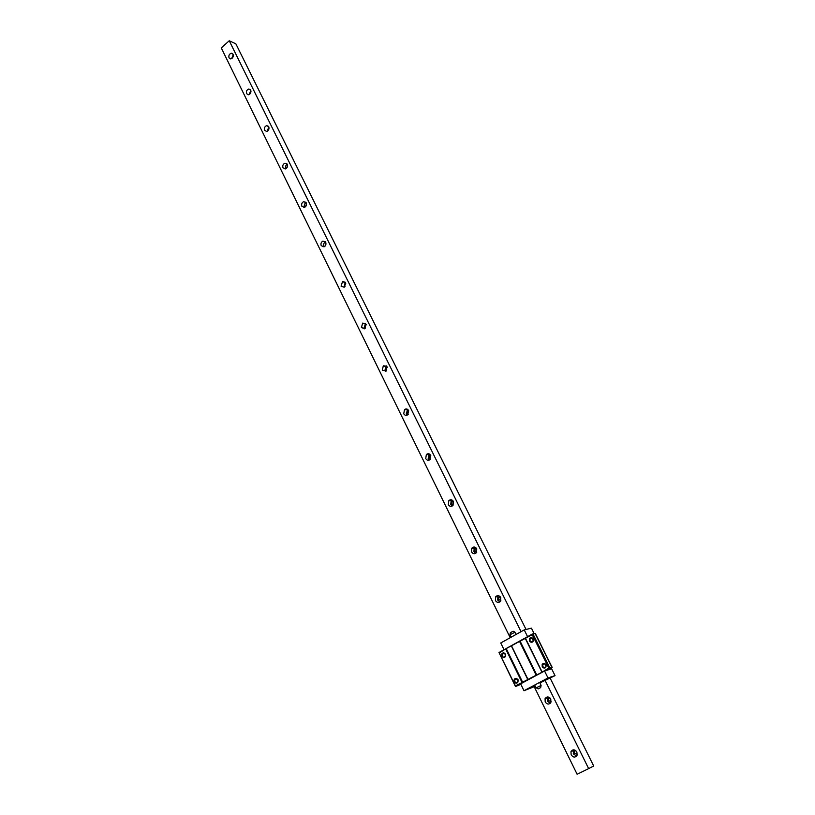 <?xml version="1.0" encoding="UTF-8"?>
<svg xmlns="http://www.w3.org/2000/svg" width="815" height="815" viewBox="0 0 815 815"><rect width="100%" height="100%" fill="white"/><g stroke="black" fill="none" stroke-linecap="round" stroke-linejoin="round"><path stroke-width="1.22" d="M526.042 629.465L235.881 43.857L229.249 40.75L221.293 47.963L510.221 637.707M533.937 686.118L577.112 774.25L588.654 768.627L545.011 680.23M229.249 40.75L521.04 631.686M576.888 752.031C574.728 749.24 572.751 749.128 570.958 751.695L571.162 754.873C573.322 757.675 575.309 757.777 577.101 755.179L576.888 752.031M550.767 699.046C548.78 696.418 546.885 696.285 545.072 698.659L545.194 701.96C547.191 704.608 549.096 704.731 550.899 702.326L550.767 699.046M500.736 597.497C499.065 595.195 497.333 595.011 495.53 596.957L495.418 600.553C497.089 602.876 498.831 603.049 500.634 601.083L500.736 597.497M476.744 548.821C475.227 546.671 473.586 546.457 471.814 548.179L471.549 551.938C473.067 554.108 474.727 554.312 476.5 552.56L476.744 548.821M453.405 501.459C452.04 499.473 450.491 499.228 448.759 500.726L448.332 504.648C449.707 506.655 451.255 506.889 452.997 505.361L453.405 501.459M430.687 455.371C429.474 453.537 428.028 453.252 426.347 454.536L425.736 458.611C426.958 460.465 428.415 460.73 430.106 459.426L430.687 455.371M408.58 410.495C407.49 408.814 406.145 408.498 404.535 409.578L403.731 413.786C404.821 415.487 406.176 415.793 407.795 414.692L408.58 410.495M387.044 366.791L383.315 365.792L382.306 370.132L386.055 371.12L387.044 366.791M366.057 324.217L362.655 323.147L361.422 327.589L364.855 328.649L366.057 324.217M345.611 282.724L342.514 281.603L341.078 286.136L344.195 287.237L345.611 282.724M325.674 242.259L322.872 241.118C321.12 242.167 320.57 243.695 321.232 245.712L324.064 246.853C325.796 245.804 326.336 244.266 325.674 242.259M306.226 202.813L303.7 201.662C301.835 202.629 301.234 204.178 301.886 206.297L304.433 207.438C306.277 206.46 306.878 204.911 306.226 202.813M287.257 164.314L284.995 163.183C283.029 164.08 282.367 165.628 283.009 167.839L285.301 168.97C287.247 168.063 287.899 166.515 287.257 164.314M268.756 126.763L266.719 125.642C264.681 126.468 263.968 128.026 264.58 130.308L266.637 131.429C268.665 130.583 269.368 129.035 268.756 126.763M250.684 90.098L248.86 89.008C246.762 89.762 246.008 91.321 246.599 93.674L248.453 94.764C250.531 93.99 251.285 92.441 250.684 90.098M233.049 54.299L231.399 53.25C229.26 53.943 228.475 55.491 229.035 57.896L230.706 58.955C232.835 58.252 233.62 56.704 233.049 54.299M550.186 678.202L593.707 766.029L588.654 768.627M575.39 750.34L574.331 751.389L574.453 753.284L577.305 754.354M573.617 749.81L573.312 753.844L576.602 756.065M549.585 697.609L548.444 698.587L548.515 700.564L551.123 701.654M547.914 696.947L547.405 701.144L550.288 703.243M500.064 596.549L498.872 597.354L498.8 599.514L500.868 600.614M498.627 595.684L497.853 596.529L497.741 600.115L499.86 601.939M476.286 548.108L475.114 548.811L474.962 551.052L476.755 552.132M474.982 547.181L474.187 547.935L473.933 551.673L475.705 553.334M453.12 500.981L452.019 501.571L451.765 503.915L453.293 504.943M451.958 499.992L451.184 500.644L450.756 504.546L452.223 506.023M430.544 455.106L429.556 455.595L429.189 458.02L430.452 458.998M429.525 454.087L428.812 454.607L428.201 458.662L429.393 459.966M408.549 410.434L407.683 410.821L407.205 413.337L408.234 414.224M407.653 409.395L406.247 413.989L407.184 415.11M387.105 366.933L386.402 367.219L385.79 369.806L386.595 370.601M386.33 365.874L384.853 370.479L385.566 371.406M366.2 324.543L364.926 327.396L365.538 328.068M365.538 323.484L364.01 328.068L364.539 328.822M345.805 283.233L344.592 286.065L345.02 286.605M345.244 282.163L344.062 287.308M325.908 242.952L325.042 246.15M325.45 241.892C323.749 242.941 323.219 244.459 323.881 246.436L324.105 246.833M306.501 203.668L305.574 206.694M306.124 202.609C304.433 203.679 303.913 205.186 304.555 207.132M287.542 165.363L286.595 168.175M287.247 164.294C285.596 165.374 285.077 166.871 285.698 168.787M269.042 127.975L268.094 130.573M268.818 126.906L267.249 131.225M250.969 91.504L250.062 93.847M250.816 90.414L249.217 94.52M233.304 55.899L232.458 57.967M233.222 54.788L231.633 58.67M532.48 634.192L535.323 633.449L532.287 634.06L532.226 634.671L548.79 668.015L541.985 672.253L515.416 685.894L515.467 686.505L498.994 652.52L515.416 685.894M498.994 652.52L532.287 634.06M504.016 649.687L500.756 642.974L524.228 629.903L527.57 636.668M534.131 633.591L531.421 628.161L524.228 629.903M539.887 682.95L555.025 675.625L551.612 668.769L544.563 671.01L520.632 683.826L523.984 690.723L534.212 686.688M551.439 668.83L548.037 669.747L552.173 667.536L549.351 668.422L515.467 686.505M551.286 668.005L551.633 668.677M515.549 686.525L520.856 684.294M544.563 671.01L548.006 677.958L523.984 690.723M555.025 675.625L548.006 677.958M533.957 686.159L534.956 685.578M535.323 633.5L538.766 640.549M535.333 633.459L552.173 667.536M548.546 660.211L552.101 667.23M499.391 652.825L506.217 648.567L522.772 682.532M506.217 648.567L532.226 634.671M505.86 649.249L521.997 682.369M505.219 654.323L505.219 656.269C504.21 657.461 503.201 657.369 502.193 655.994L502.203 654.038C503.222 652.846 504.22 652.947 505.219 654.323M514.275 681.819C516.934 683.938 518.187 683.235 518.034 679.72C515.885 677.581 514.54 677.988 513.99 680.943M525.502 638.389L541.955 671.682M529.485 640.957C532.175 643.106 533.448 642.403 533.316 638.848C530.626 636.709 529.353 637.411 529.485 640.957L529.455 638.634C530.677 637.147 531.91 637.238 533.163 638.909L533.193 641.201C531.971 642.699 530.738 642.607 529.475 640.936M546.111 664.622C543.381 662.432 542.087 663.135 542.23 666.711C544.95 668.911 546.244 668.208 546.111 664.622M519.654 641.619L536.005 674.861M511.647 646.05L527.875 679.221M511.28 645.775L527.916 679.781M549.351 668.422L548.79 668.015M533.173 634.345L549.646 667.516L549.33 668.137M552.163 667.291L549.646 667.516M535.272 633.815L551.714 666.864M520.001 640.947L536.779 675.034M525.125 638.114L541.985 672.253M505.219 655.158L504.994 653.956M517.871 679.853L517.892 681.758C516.883 683.011 515.854 682.919 514.805 681.503L514.785 679.578C515.793 678.345 516.822 678.426 517.871 679.853M518.065 681.259L517.393 679.201M533.142 639.001L533.163 640.926C532.144 642.179 531.105 642.108 530.045 640.702L530.035 638.777C531.054 637.524 532.093 637.605 533.142 639.001L533.377 639.836M532.776 639.989L532.643 638.339M542.79 666.456L542.749 664.561C543.768 663.257 544.827 663.318 545.928 664.765L545.979 666.65C544.96 667.964 543.89 667.903 542.79 666.456M545.49 665.621L545.327 664.021M517.627 679.455L517.82 680.596M514.234 681.748L514.214 679.466C515.416 677.988 516.639 678.09 517.882 679.781L517.912 682.063C516.71 683.551 515.477 683.439 514.234 681.748M542.23 666.701L542.169 664.449C543.391 662.89 544.654 662.972 545.958 664.694L546.019 666.935C544.797 668.504 543.534 668.422 542.23 666.701M546.101 665.498L545.836 664.592M505.432 654.19L505.422 656.503C504.22 657.929 503.028 657.817 501.826 656.167L501.836 653.844C503.049 652.428 504.24 652.55 505.432 654.19M505.259 654.404L505.443 655.138M540.355 687.697L538.083 688.94L540.681 687.565L541.099 685.415L536.087 687.88L534.691 685.028M538.236 688.869L540.681 687.616L538.236 688.869M510.455 632.634L513.165 631.218M535.261 633.53L552.03 667.23M513.807 631.391L514.958 632.267L510.017 634.702L511.219 637.147M575.838 750.676L574.331 751.389M573.108 750.686L570.958 751.695M550.043 698.007L548.444 698.587M547.293 697.854L545.072 698.659M500.481 597.059L498.872 597.354M497.853 596.529L495.53 596.957M476.653 548.648L475.114 548.811M474.187 547.935L471.814 548.179M453.435 501.52L452.019 501.571M451.184 500.644L448.759 500.726M430.799 455.626L429.556 455.595M428.812 454.607L426.347 454.536M408.753 410.913L407.683 410.821M407.042 409.792L404.535 409.578M387.247 367.341L386.402 367.219M385.862 366.149L383.315 365.792M366.292 324.859L365.66 324.747M365.232 323.637L362.655 323.147M345.122 282.224L342.514 281.603M325.409 241.831L322.872 241.118M305.971 202.385L303.7 201.662M287.002 163.897L284.995 163.183M268.481 126.335L266.719 125.642M250.419 89.67L248.86 89.008M232.774 53.882L231.399 53.25M502.203 654.038L504.414 653.436M516.955 678.895L514.785 679.578M532.399 638.155L530.035 638.777M542.749 664.561L545.072 663.848M541.099 685.415L539.622 682.41M538.348 688.685L536.087 687.88M514.958 632.267L516.038 634.467M510.017 634.702L510.333 632.827"/></g></svg>
